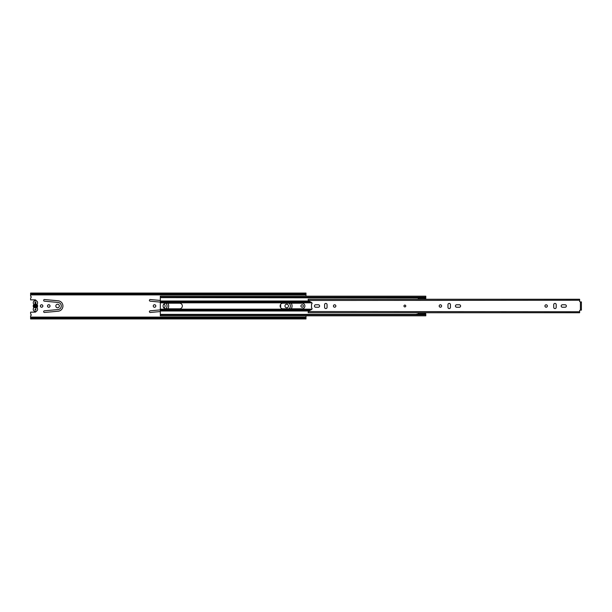 <?xml version="1.0" encoding="UTF-8"?>
<svg xmlns="http://www.w3.org/2000/svg" width="612" height="612" viewBox="0 0 612 612"><rect width="100%" height="100%" fill="white"/><g stroke="black" fill="none" stroke-linecap="round" stroke-linejoin="round"><path stroke-width="0.92" d="M50.046 306A1.27 1.27 0 0 0 48.776 304.73A1.27 1.27 0 0 0 47.507 306A1.27 1.27 0 0 0 48.776 307.27A1.27 1.27 0 0 0 50.046 306M43.651 300.347A0.826 0.826 0 0 0 44.401 301.173L58.033 302.435A3.58 3.58 0 0 1 58.033 309.565L44.401 310.827A0.826 0.826 0 0 0 43.651 311.653A0.826 0.826 0 0 0 44.554 312.472L58.186 311.21A5.233 5.233 0 0 0 58.186 300.79L44.554 299.528A0.826 0.826 0 0 0 43.651 300.347M59.349 306A1.759 1.759 0 0 0 57.589 304.24A1.759 1.759 0 0 0 55.83 306A1.759 1.759 0 0 0 57.589 307.76A1.759 1.759 0 0 0 59.349 306M155.8 306A1.27 1.27 0 0 0 154.53 304.73A1.27 1.27 0 0 0 153.26 306A1.27 1.27 0 0 0 154.53 307.27A1.27 1.27 0 0 0 155.8 306M160.313 300.454L150.307 299.528A0.826 0.826 0 0 0 149.405 300.347A0.826 0.826 0 0 0 150.154 301.173L160.313 302.114M160.313 309.886L150.154 310.827A0.826 0.826 0 0 0 149.405 311.653A0.826 0.826 0 0 0 150.307 312.472L160.313 311.546M163.664 307.737A1.759 1.759 0 0 0 163.664 304.263M288.482 306A1.759 1.759 0 0 0 286.722 304.24A1.759 1.759 0 0 0 284.962 306A1.759 1.759 0 0 0 286.722 307.76A1.759 1.759 0 0 0 288.482 306M42.855 306A1.239 1.239 0 0 0 41.616 304.761A1.239 1.239 0 0 0 40.377 306A1.239 1.239 0 0 0 41.616 307.239A1.239 1.239 0 0 0 42.855 306M303.384 306A1.239 1.239 0 0 0 302.144 304.761A1.239 1.239 0 0 0 300.905 306A1.239 1.239 0 0 0 302.144 307.239A1.239 1.239 0 0 0 303.384 306M167.864 308.808A5.233 5.233 0 0 0 167.864 303.192M165.684 303.2A3.58 3.58 0 0 1 165.684 308.8M280.296 306.995A1.27 1.27 0 0 0 280.296 305.005M291.243 308.808A5.233 5.233 0 0 0 291.243 303.192M289.055 303.192A3.58 3.58 0 0 1 289.055 308.808M36.085 300.653A1.017 1.017 0 0 0 35.091 299.857L30.6 299.857L30.6 298.358A0.551 0.551 0 0 1 30.677 298.082L31.319 296.965L30.6 296.109L30.6 294.655L306 294.655L306 296.17M30.6 317.345L306 317.345L306 318.171L30.6 318.171L30.6 315.891L31.319 315.035L30.677 313.918A0.551 0.551 0 0 1 30.6 313.642L30.6 312.143L35.091 312.143A1.017 1.017 0 0 0 36.085 311.347M306 315.83L306 317.345M30.6 293.775L306 293.775L306 293.056L30.6 293.056L30.6 293.829L306 293.829L306 294.655M30.6 293.829L30.6 294.655M306 318.171L30.6 318.37L30.6 318.944L306 318.944L306 318.37M35.006 310.047L35.833 310.047L35.833 301.953L35.006 301.953L35.006 304.317A1.737 1.737 0 0 0 35.006 307.683L35.006 301.953M37.592 302.718A2.173 2.173 0 0 1 37.263 303.881A0.88 0.88 0 0 0 37.256 304.814A2.257 2.257 0 0 1 37.256 307.186A0.88 0.88 0 0 0 37.263 308.119A2.173 2.173 0 0 1 35.419 311.454A2.173 2.173 0 0 1 33.584 308.119A0.88 0.88 0 0 0 33.584 307.186A2.257 2.257 0 0 1 33.584 304.814A0.88 0.88 0 0 0 33.584 303.881A2.173 2.173 0 0 1 35.419 300.546A2.173 2.173 0 0 1 37.592 302.718M35.006 304.983A1.102 1.102 0 0 0 35.006 307.017M35.833 310.047L35.833 307.683A1.737 1.737 0 0 0 35.833 304.317L35.833 301.953M35.833 307.017A1.102 1.102 0 0 0 35.833 304.983M163.067 306A2.808 2.808 0 0 0 165.875 308.808L179.538 308.808A2.808 2.808 0 0 0 182.345 306A2.808 2.808 0 0 0 179.538 303.192L165.875 303.192A2.808 2.808 0 0 0 163.067 306M280.112 306A2.808 2.808 0 0 0 282.92 308.808L302.091 308.808A2.808 2.808 0 0 0 304.898 306A2.808 2.808 0 0 0 302.091 303.192L282.92 303.192A2.808 2.808 0 0 0 280.112 306M160.313 297.187L425.799 297.187L425.799 296.17L160.313 296.17L160.313 314.369L425.799 314.369L425.799 315.83L160.313 315.83L160.313 314.813L425.799 314.813M160.313 297.631L425.799 297.96A0.551 0.551 0 0 1 425.768 298.136M425.768 313.864A0.551 0.551 0 0 1 425.799 314.04L425.799 314.369M425.799 297.187L425.799 297.631M160.313 314.369L160.313 314.813M418.279 314.369L418.279 312.801L424.261 312.801L418.279 312.732M425.768 297.631L425.768 298.648L424.261 299.199L418.279 299.199L418.279 297.631M425.768 298.572L425.768 299.268M418.279 299.268L424.261 299.199L418.279 299.199M418.279 298.22L425.768 298.22M418.279 298.12L416.191 297.577M418.279 313.88L416.198 314.277L418.279 314.277M425.768 312.732L425.47 313.245M418.279 313.78L425.768 313.78L424.261 312.801M425.768 314.369L425.768 313.78M416.191 297.7L418.279 297.723M404.869 306.91A0.91 0.91 0 0 1 403.958 306A0.91 0.91 0 0 1 404.869 305.09A0.91 0.91 0 0 1 405.779 306A0.91 0.91 0 0 1 404.869 306.91M334.642 304.791A1.209 1.209 0 0 0 333.433 306A1.209 1.209 0 0 0 334.642 307.209A1.209 1.209 0 0 0 335.85 306A1.209 1.209 0 0 0 334.642 304.791M327.068 304.654A1.239 1.239 0 0 0 325.829 303.414A1.239 1.239 0 0 0 324.589 304.654L324.589 307.346A1.239 1.239 0 0 0 325.829 308.586A1.239 1.239 0 0 0 327.068 307.346L327.068 304.654M440.395 304.791A1.209 1.209 0 0 0 439.187 306A1.209 1.209 0 0 0 440.395 307.209A1.209 1.209 0 0 0 441.604 306A1.209 1.209 0 0 0 440.395 304.791M450.447 304.654A1.239 1.239 0 0 0 449.208 303.414A1.239 1.239 0 0 0 447.969 304.654L447.969 307.346A1.239 1.239 0 0 0 449.208 308.586A1.239 1.239 0 0 0 450.447 307.346L450.447 304.654M546.149 304.791A1.209 1.209 0 0 0 544.94 306A1.209 1.209 0 0 0 546.149 307.209A1.209 1.209 0 0 0 547.357 306A1.209 1.209 0 0 0 546.149 304.791M556.201 304.654A1.239 1.239 0 0 0 554.962 303.414A1.239 1.239 0 0 0 553.722 304.654L553.722 307.346A1.239 1.239 0 0 0 554.962 308.586A1.239 1.239 0 0 0 556.201 307.346L556.201 304.654M580.406 310.131L581.4 310.131L581.4 301.869L581.4 302.259L579.641 301.594L579.641 299.268L308.203 299.268L308.203 300.347A0.551 0.551 0 0 0 308.486 300.829L311.6 302.542A0.88 0.88 0 0 1 311.722 304.011A0.551 0.551 0 0 0 311.508 304.447L311.508 307.553A0.551 0.551 0 0 0 311.722 307.989A0.88 0.88 0 0 1 311.6 309.458L308.486 311.171A0.551 0.551 0 0 0 308.203 311.653L308.203 312.732L579.641 312.732L579.641 310.406L580.406 310.131L580.406 301.869M318.362 304.761L315.67 304.761A1.239 1.239 0 0 0 314.43 306A1.239 1.239 0 0 0 315.67 307.239L318.362 307.239A1.239 1.239 0 0 0 319.602 306A1.239 1.239 0 0 0 318.362 304.761M565.121 304.761L562.428 304.761A1.239 1.239 0 0 0 561.189 306A1.239 1.239 0 0 0 562.428 307.239L565.121 307.239A1.239 1.239 0 0 0 566.36 306A1.239 1.239 0 0 0 565.121 304.761M459.367 304.761L456.674 304.761A1.239 1.239 0 0 0 455.435 306A1.239 1.239 0 0 0 456.674 307.239L459.367 307.239A1.239 1.239 0 0 0 460.607 306A1.239 1.239 0 0 0 459.367 304.761M308.219 300.461L579.641 300.255M579.641 311.745L308.219 311.539M581.4 302.695L581.4 302.259M36.001 305.059L36.001 306.941M30.6 317.1L306 317.1M30.6 294.9L306 294.9M30.6 318.225L306 318.225M30.6 293.63L306 293.63M35.006 309.305L35.833 309.305M35.006 302.695L35.833 302.695M160.313 310.995L308.8 310.995M160.313 310.758L309.228 310.758M160.313 310.116L310.399 310.116M160.313 309.167L311.913 309.167M160.313 302.833L311.913 302.833M160.313 301.884L310.399 301.884M160.313 301.242L309.228 301.242M160.313 301.005L308.8 301.005"/></g></svg>
